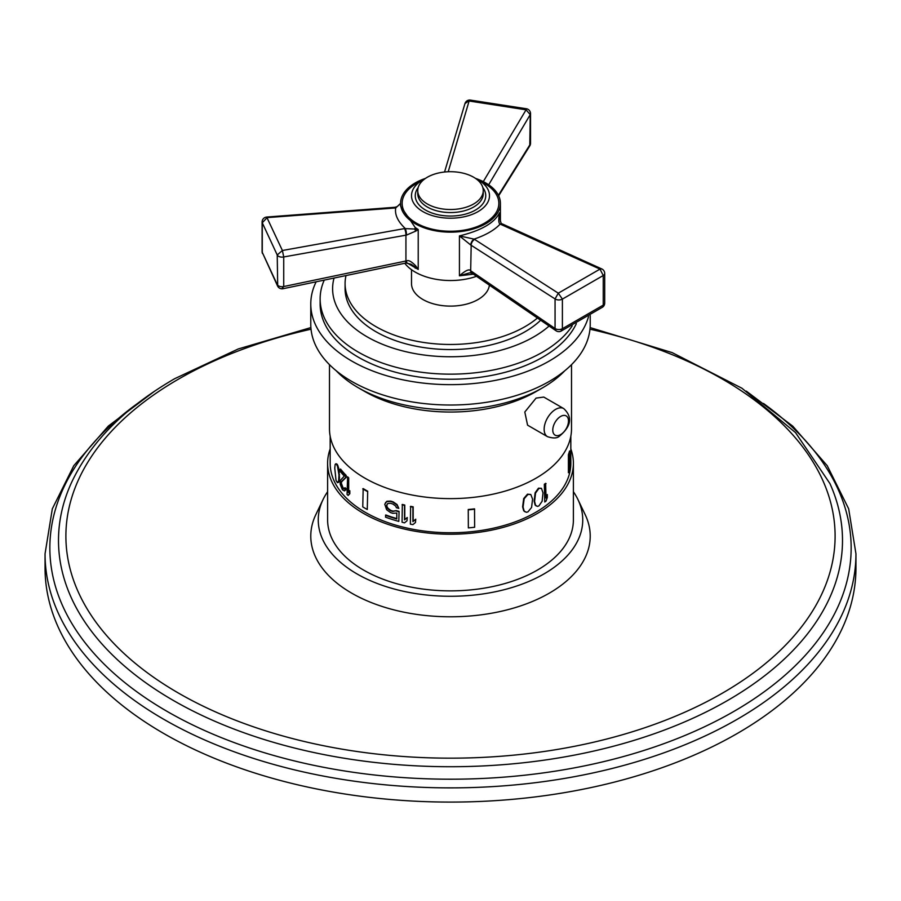 <?xml version="1.0" encoding="UTF-8"?>
<svg xmlns="http://www.w3.org/2000/svg" width="901" height="901" viewBox="0 0 901 901"><rect width="100%" height="100%" fill="white"/><g stroke="black" fill="none" stroke-linecap="round" stroke-linejoin="round"><path stroke-width="1.35" d="M737.198 733.527A405.45 234.08 180 0 1 295.337 784.264A405.45 234.08 180 0 1 45.05 568.002L45.05 553.8A405.45 234.08 0 0 0 295.337 770.062A405.45 234.08 0 0 0 737.198 719.313A405.45 234.08 0 0 0 855.95 553.8L855.95 568.002A405.45 234.08 0 0 1 737.198 733.527M585.154 514.595A139.723 80.673 180 0 1 520.868 605.81A139.723 80.673 180 0 1 351.705 593.162A139.723 80.673 180 0 1 315.846 514.595L323.054 499.548A132.244 76.348 0 0 0 356.987 573.914A132.244 76.348 180 0 0 517.095 585.887A132.244 76.348 180 0 0 577.946 499.548L585.154 514.595M573.385 491.721A132.244 76.348 180 0 1 577.946 499.548M327.615 491.721A132.244 76.348 0 0 0 323.054 499.548M570.829 448.912A122.885 70.942 180 0 1 573.385 463.283L573.385 519.922A122.885 70.942 180 0 1 497.521 585.47A122.885 70.942 180 0 1 363.61 570.085A122.885 70.942 180 0 1 327.615 519.922L327.615 463.283A122.885 70.942 180 0 1 330.171 448.912M573.385 463.283A122.885 70.942 180 0 1 497.521 528.831A122.885 70.942 180 0 1 363.61 513.457A122.885 70.942 180 0 1 327.615 463.283M330.171 436.14L330.171 463.283A120.329 69.478 0 0 0 404.448 527.468A120.329 69.478 0 0 0 535.588 512.41A120.329 69.478 0 0 0 570.829 463.283L570.829 436.14M535.126 505.044L537.492 506.396L538.911 505.9L542.12 501.238L543.01 492.824L541.445 488.308L538.471 488.184L535.126 492.779L534.147 501.136L535.126 505.044L536.286 505.99M523.718 510.788L526.33 512.286L527.93 511.892L531.567 507.477L532.581 499.131L530.802 494.491L527.49 494.176L523.718 498.523L522.614 506.812L523.718 510.788L524.979 511.791M415.485 522.49L412.906 524.619A120.948 69.828 0 0 1 410.36 524.123L410.631 506.339A120.329 69.478 0 0 0 413.176 506.835L413.176 521.33L415.744 519.19L415.485 522.49L415.744 519.19M407.004 520.812L404.515 522.839A120.948 69.828 0 0 1 402.06 522.231L402.319 504.447A120.329 69.478 0 0 0 404.774 505.056L404.774 519.539L407.263 517.512L407.004 520.812L407.263 517.512M396.271 510.608L392.847 511.464A120.948 69.828 0 0 1 390.505 510.709L387.802 508.682L386.653 506.047L388.061 508.355L390.764 510.383A120.329 69.478 0 0 0 393.106 511.137L396.271 510.608A120.329 69.478 0 0 0 399.075 511.396L398.805 521.386L399.075 511.396M398.805 521.386A120.948 69.828 0 0 1 385.515 517.151L385.774 514.967A120.329 69.478 0 0 0 396.8 518.571M385.515 515.293A120.948 69.828 0 0 0 396.8 518.965L396.8 513.018L392.847 513.322A120.948 69.828 0 0 1 390.505 512.568L386.653 509.752L384.761 504.233L386.923 501.26L390.764 501.102A120.329 69.478 0 0 0 393.106 501.846L397.059 504.526L398.805 508.378A120.948 69.828 0 0 1 396.406 507.702L395.607 505.979L392.847 504.031A120.948 69.828 0 0 1 390.505 503.276L387.802 503.479L386.653 505.303L387.295 503.997M386.923 505.72L386.923 504.977M347.054 476.967A120.948 69.828 0 0 0 348.135 477.98L348.135 492.475L349.261 490.887L349.261 493.861L348.135 495.449A120.948 69.828 0 0 1 347.054 494.435L347.606 476.82A120.329 69.478 0 0 0 348.698 477.834L348.698 491.676M348.135 495.449L349.825 493.703L349.825 490.73L349.261 490.887M340.037 469.241L340.037 471.088A120.948 69.828 0 0 0 344.306 476.066L340.184 480.56L340.184 484.276L342.234 489.389A120.948 69.828 0 0 0 342.853 490.099L344.632 490.91L345.477 488.804A120.948 69.828 0 0 1 344.632 487.937L343.81 488.916L343.011 488.41A120.948 69.828 0 0 1 342.391 487.711L340.893 483.691L341.749 481.675L346.209 477.305L346.209 475.446A120.329 69.478 0 0 1 340.601 469.083L340.037 469.241A120.948 69.828 0 0 0 345.646 475.593L346.209 475.446M341.456 483.544L342.954 487.554A120.329 69.478 0 0 0 343.574 488.263L344.373 488.77M344.632 487.937L345.196 487.779A120.329 69.478 0 0 0 346.04 488.646L344.632 490.91M336.028 463.7L335.161 464.409L334.755 468.103L336.028 480.413L337.425 482.666L338.607 482.328L339.508 478.037L338.607 467.833L337.267 464.297L336.028 463.7L337.425 465.941L338.956 474.838L339.508 474.692M468.25 509.504A120.329 69.478 0 0 0 474.534 508.862L474.636 527.254A120.948 69.828 0 0 1 468.351 527.896L468.25 509.504L468.351 527.896M367.259 509.493A120.948 69.828 0 0 1 362.754 506.891L363.182 488.59A120.329 69.478 0 0 0 367.698 491.203L367.259 509.493L367.698 491.203M544.328 484.287L544.767 502.003L544.328 484.287A120.329 69.478 0 0 0 545.612 483.341L546.051 498.095L547.312 494.536L546.051 496.609M568.407 454.667A120.329 69.478 0 0 0 569.522 451.029L570.119 451.097L570.119 469.139A120.948 69.828 0 0 1 569.015 472.766L569.015 454.723L568.407 454.667L568.407 472.71L569.015 472.766M535.566 505.292L534.575 501.384L535.566 493.027L538.911 488.443L541.445 488.308M329.484 364.68L329.484 428.752A121.016 69.861 180 0 0 404.189 493.309A121.016 69.861 180 0 0 536.072 478.161A121.016 69.861 0 0 0 571.516 428.752L571.516 364.68M536.072 391.575L542.684 387.757L536.072 391.575A121.016 69.861 180 0 1 364.928 391.575L358.316 387.757A130.363 75.267 180 0 1 336.253 370.795M543.787 397.071L536.072 398.096L524.81 412.016L527.569 425.159L547.504 436.67A16.218 9.359 120 0 1 545.015 423.673A16.218 9.359 120 0 1 555.613 409.381A16.218 9.359 120 0 1 563.722 408.581L543.787 397.071M564.747 370.795A130.363 75.267 0 0 1 542.684 387.757A130.363 75.267 180 0 1 358.316 387.757M588.511 316.589A139.723 80.673 0 0 1 549.295 361.019A139.723 80.673 180 0 1 397.026 378.51A139.723 80.673 180 0 1 310.777 303.975L310.777 324.349A139.723 80.673 180 0 0 397.026 398.873A139.723 80.673 180 0 0 549.295 381.393A139.723 80.673 0 0 0 590.223 324.349L590.223 315.508M310.777 303.975A139.723 80.673 180 0 1 316.127 281.855M572.225 325.835A130.363 75.267 0 0 1 542.684 352.111A130.363 75.267 180 0 1 400.607 368.419A130.363 75.267 180 0 1 320.137 298.884L320.137 303.975A130.363 75.267 180 0 0 400.607 373.51A130.363 75.267 180 0 0 542.684 357.201A130.363 75.267 0 0 0 576.325 323.673M320.137 298.884A130.363 75.267 180 0 1 324.225 280.166M549.081 326.027A117.896 68.059 0 0 1 533.865 336.828A117.896 68.059 180 0 1 405.382 351.581A117.896 68.059 180 0 1 332.604 288.692A117.896 68.059 180 0 1 334.034 278.116M537.401 318.053A105.417 60.863 0 0 1 525.046 326.635A105.417 60.863 180 0 1 410.158 339.835A105.417 60.863 180 0 1 345.083 283.601L345.083 288.692A105.417 60.863 180 0 0 410.158 344.925A105.417 60.863 180 0 0 525.046 331.737A105.417 60.863 0 0 0 540.634 320.26M345.083 283.601A105.417 60.863 180 0 1 345.995 275.616M489.389 285.166A38.991 22.514 180 0 1 464.161 304.684A38.991 22.514 180 0 1 422.929 299.515A38.991 22.514 180 0 1 411.509 283.601L411.509 269.703M476.483 276.314A49.904 28.809 180 0 1 415.215 272.091A49.904 28.809 0 0 1 404.786 263.283M475.537 178.409A49.904 28.809 0 0 1 485.785 182.971A49.904 28.809 180 0 1 500.404 203.333A49.904 28.809 180 0 1 469.601 229.958A49.904 28.809 180 0 1 415.215 223.707A49.904 28.809 0 0 1 400.596 203.333L400.596 206.126L415.215 227.514L418.222 229.53L415.755 231.106A4.989 3.165 -109.9 0 1 414.843 229.045L404.538 228.584L282.396 250.501L266.696 217.051L394.503 207.309A4.989 0.822 -94.3 0 1 394.976 207.996L267.135 217.614L262.27 222.772L262.27 252.359L277.699 286.281A4.989 4.989 0 0 0 283.049 288.714L405.27 263.182A4.989 1.374 -101.8 0 0 405.934 261.008L283.725 286.541L283.725 256.954L282.396 250.501L277.226 254.983L262.27 222.772A4.989 2.883 180 0 1 262.101 222.029L262.101 251.616A4.989 4.989 0 0 0 262.45 253.451M415.215 227.514A4.989 2.557 125.1 0 1 414.843 229.045L418.222 229.53L418.222 269.433L407.139 262.957M473.363 274.174L459.431 275.807L469.635 272.834L471.673 273.037A4.989 2.928 121.5 0 0 471.933 273.161M472.169 273.352L471.673 273.037A4.989 2.928 121.5 0 1 470.671 270.773C469.32 268.735 465.569 270.413 459.431 275.807L459.431 235.904C481.168 230.622 494.559 222.896 499.593 212.715C498.366 219.574 498.546 223.369 500.134 224.09L599.998 269.106L558.293 293.185L555.061 298.929L555.061 328.516L556.063 330.78L472.169 273.352A4.989 3.097 124.4 0 1 471.178 271.1L555.061 328.516A4.989 2.883 180 0 0 562.393 328.696L560.872 331.23L602.623 307.128A4.989 4.989 0 0 0 604.706 303.074L604.706 273.476A4.989 4.989 0 0 0 601.789 268.937L599.998 269.106L603.242 275.515A4.989 2.883 0 0 0 604.706 273.476M425.463 178.409A49.904 28.809 0 0 0 400.596 203.333M475.672 178.511A38.991 22.514 0 0 1 478.071 179.783A38.991 22.514 180 0 1 489.491 195.697A38.991 22.514 180 0 1 465.423 216.488A38.991 22.514 180 0 1 422.929 211.611A38.991 22.514 0 0 1 411.509 195.697A38.991 22.514 0 0 1 425.328 178.511M483.251 190.607A32.751 18.91 180 0 0 473.656 177.238A32.751 18.91 0 0 0 437.965 173.138A32.751 18.91 0 0 0 417.749 190.607A32.751 18.91 0 0 0 427.344 203.975A32.751 18.91 180 0 0 463.035 208.075A32.751 18.91 180 0 0 483.251 190.607L483.251 193.659A32.751 18.91 180 0 1 463.035 211.127A32.751 18.91 180 0 1 427.344 207.027A32.751 18.91 180 0 1 417.749 193.659L417.749 190.607M400.596 203.502L395.708 207.94C394.615 214.596 397.791 221.432 405.236 228.471A4.989 1.318 -98.4 0 1 406.441 235.116L405.934 235.184A4.989 1.475 -100.1 0 0 404.538 228.584M415.755 231.106L406.441 235.116M415.789 265.953L414.865 266.797L418.222 269.433L415.789 265.953C411.622 261.594 408.57 259.893 406.655 260.862L405.934 261.008L405.934 235.184L283.725 256.954A4.989 2.883 0 0 1 277.226 254.983L277.699 286.281M415.215 268.183A4.989 3.131 -64.7 0 0 414.865 266.797L411.07 264.263L406.114 263.013A4.989 1.126 -99.9 0 0 406.655 260.862M394.976 207.996L395.708 207.94A4.989 1.002 -95.6 0 0 395.122 207.264L397.228 206.554L400.596 203.378M282.238 288.207L283.725 286.541A4.989 2.883 0 0 1 277.226 284.581L262.27 252.359A4.989 2.883 180 0 1 262.101 251.616M483.285 181.619L526.071 109.821L530.239 114.63L529.777 145.883A4.989 4.989 0 0 0 530.531 143.248A4.989 2.883 180 0 1 530.239 144.228L498.411 195.269M448.214 171.742L469.106 101.002L526.071 109.821L526.781 108.818A4.989 4.989 0 0 1 530.531 113.661A4.989 2.883 180 0 1 530.239 114.63L488.68 184.784M470.007 100.045A4.989 4.989 0 0 0 464.961 103.592L470.007 100.045L526.781 108.818M470.829 245.072L471.178 245.286A4.989 3.21 122.6 0 1 474.602 239.418L474.106 239.125A4.989 3.097 120.1 0 0 470.829 245.072L459.431 235.904L474.106 239.125C485.909 235.06 494.581 230.048 500.134 224.09A4.989 2.872 116.1 0 1 502.229 223.899L502.645 224.09A4.989 2.726 114.3 0 0 500.697 224.36M474.602 239.418L558.293 293.185L562.393 299.098L562.393 328.696L603.242 305.112L602.623 307.128M502.431 224.022A4.989 2.872 116.1 0 0 502.229 223.899C501.654 225.419 500.708 222.75 499.391 215.925L499.593 218.616M470.671 270.773L471.178 245.286L555.061 298.929A4.989 2.883 180 0 0 562.393 299.098L603.242 275.515L603.242 305.112A4.989 2.883 0 0 0 604.706 303.074M544.767 502.003A120.948 69.828 0 0 0 546.051 501.069L547.312 497.51L547.312 494.536M544.767 484.535A120.948 69.828 0 0 0 546.051 483.6M569.015 454.723A120.948 69.828 0 0 0 570.119 451.097M524.157 511.036L523.053 507.06L524.157 498.771L527.93 494.435L530.802 494.491M410.36 506.655A120.948 69.828 0 0 0 412.906 507.162L412.906 521.656L415.485 519.517M402.06 504.774A120.948 69.828 0 0 0 404.515 505.371L404.515 519.866L407.004 517.838M386.653 506.047L386.653 505.303M385.515 502.657L386.653 501.587L390.505 501.418A120.948 69.828 0 0 0 392.847 502.172L396.8 504.842L398.805 508.378M396.012 510.935A120.948 69.828 0 0 0 398.805 511.723M348.135 477.98L348.698 477.834M349.261 493.861L349.825 493.703M340.893 483.691L341.186 481.821L345.646 477.451L345.646 475.593M345.646 477.451L346.209 477.305M341.186 481.821L341.749 481.675M340.893 482.947L341.456 482.801M341.186 485.166L341.749 485.02M342.391 487.711L342.954 487.554M343.011 488.41L343.574 488.263M345.477 488.804L346.04 488.646M345.308 490.11L345.871 489.964M337.425 482.666L338.686 480.796L338.956 474.838M338.821 479.861L339.384 479.715M338.686 480.796L339.249 480.638M338.427 481.911L338.99 481.765M338.044 482.474L338.607 482.328M336.704 464.454L337.267 464.297M337.425 465.941L337.988 465.794M338.044 467.979L338.607 467.833M338.427 469.646L338.99 469.5M338.686 471.505L339.249 471.347M338.821 472.8L339.384 472.653M468.351 509.853A120.948 69.828 0 0 0 474.636 509.211M362.754 488.849A120.948 69.828 0 0 0 367.259 491.45M137.538 403.457A400.652 231.32 0 0 0 183.353 720.271A400.652 231.32 0 0 0 733.808 711.452A400.652 231.32 0 0 0 763.462 403.457M310.89 327.581L238.202 348.98L174.614 378.724C124.315 407.928 89.785 442.898 71.033 483.623A392.003 226.32 0 0 0 255.895 736.86A392.003 226.32 0 0 0 727.693 700.426A392.003 226.32 0 0 0 829.967 483.623L795.527 432.615L741.906 388.218L672.146 352.606L590.11 327.581M311.025 329.192A384.592 222.04 0 0 0 178.544 379.107A384.592 222.04 0 0 0 178.544 693.128A384.592 222.04 0 0 0 722.456 693.128A384.592 222.04 0 0 0 589.975 329.192M481.021 181.687A48.339 27.908 180 0 1 484.682 183.601A48.339 27.908 180 0 1 484.682 223.076A48.339 27.908 180 0 1 416.318 223.076A48.339 27.908 180 0 1 419.979 181.687M482.835 187.599A35.24 20.351 180 0 1 470.322 212.523A35.24 20.351 180 0 1 425.576 210.091A35.24 20.351 180 0 1 418.165 187.599M560.636 434.597A11.116 6.42 -60 0 1 552.775 430.059A11.116 6.42 -60 0 1 560.636 416.442A11.116 6.42 120 0 1 568.486 420.981A11.116 6.42 120 0 1 560.636 434.597M855.95 553.8L848.674 508.828L827.264 465.749L792.711 426.105L746.31 391.124M154.679 391.124L108.3 426.094L73.747 465.738L52.326 508.817L45.05 553.8M500.404 203.333L500.404 221.533M406.114 263.013L405.27 263.182M395.122 207.264L394.503 207.309M266.696 217.051A4.989 4.989 0 0 0 262.101 222.029M464.961 103.592L444.553 172.012M529.777 145.883L498.658 195.787M530.531 113.661L530.531 143.248M556.063 330.78A4.989 4.989 0 0 0 560.872 331.23M601.789 268.937L502.645 224.09M563.722 408.581C575.807 419.821 566.492 430.318 559.352 436.23C557.122 438.348 553.169 438.494 547.504 436.67"/></g></svg>
